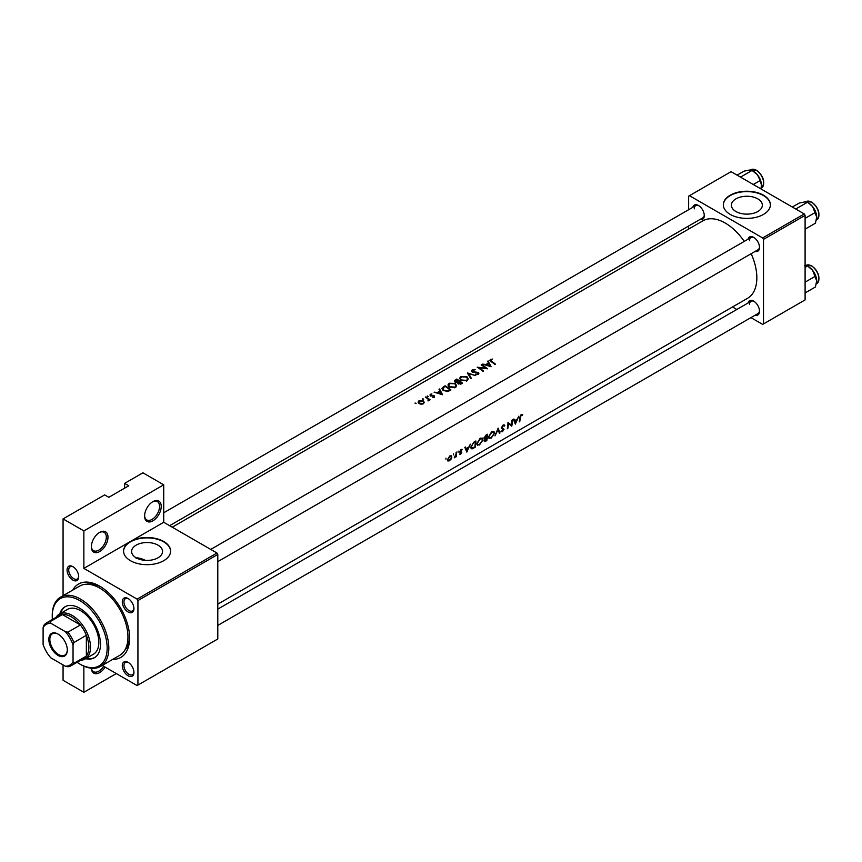 <?xml version="1.0" encoding="UTF-8"?>
<svg xmlns="http://www.w3.org/2000/svg" width="862" height="862" viewBox="0 0 862 862"><rect width="100%" height="100%" fill="white"/><g stroke="black" fill="none" stroke-linecap="round" stroke-linejoin="round"><path stroke-width="1.29" d="M144.59 516.026A11.766 6.788 -60 0 1 152.908 501.619A11.766 6.788 -60 0 1 161.226 506.425A11.766 6.788 -60 0 1 152.908 520.831A11.766 6.788 -60 0 1 144.59 516.026M144.6 515.53A10.592 6.109 120 0 0 146.777 519.915A10.592 6.109 120 0 0 154.945 517.081A10.592 6.109 120 0 0 159.556 506.425A10.592 6.109 120 0 0 157.369 501.576A10.592 6.109 120 0 0 152.477 501.878M91.35 546.767A11.766 6.788 -60 0 1 99.669 532.36A11.766 6.788 -60 0 1 107.987 537.166A11.766 6.788 -60 0 1 99.669 551.572A11.766 6.788 -60 0 1 91.35 546.767M91.361 546.271A10.592 6.109 120 0 0 93.538 550.656A10.592 6.109 120 0 0 101.705 547.812A10.592 6.109 120 0 0 106.317 537.166A10.592 6.109 120 0 0 104.13 532.317A10.592 6.109 120 0 0 99.238 532.619M757.817 211.513A15.484 8.943 0 0 0 762.342 205.199A15.484 8.943 0 0 0 752.785 196.935A15.484 8.943 0 0 0 735.922 198.874A15.484 8.943 0 0 0 731.385 205.199A15.484 8.943 0 0 0 740.943 213.453A15.484 8.943 0 0 0 757.817 211.513M763.506 214.412A23.533 13.587 0 0 0 770.391 204.811A23.533 13.587 0 0 0 755.866 192.258A23.533 13.587 0 0 0 730.222 195.2A23.533 13.587 0 0 0 723.337 204.811A23.533 13.587 0 0 0 737.861 217.364A23.533 13.587 0 0 0 763.506 214.412M770.391 205.005A23.533 13.587 0 0 0 755.715 192.603A23.533 13.587 0 0 0 730.222 195.588A23.533 13.587 0 0 0 723.337 205.005M145.344 560.354A38.822 22.412 -120 0 0 137.36 557.865L136.131 558.522M158.026 557.8A15.484 8.943 0 0 0 162.562 551.475A15.484 8.943 0 0 0 153.005 543.222A15.484 8.943 0 0 0 136.131 545.15A15.484 8.943 0 0 0 131.606 551.475A15.484 8.943 0 0 0 141.163 559.729A15.484 8.943 0 0 0 158.026 557.8M102.233 665.442L137.101 685.57L137.931 685.085L137.931 600.555L137.101 599.122L216.965 553.016L163.726 522.275L130.442 541.487A23.533 13.587 0 0 0 123.557 551.087A23.533 13.587 0 0 0 138.082 563.64A23.533 13.587 0 0 0 163.726 560.699A23.533 13.587 0 0 0 170.611 551.087A23.533 13.587 0 0 0 156.087 538.545A23.533 13.587 0 0 0 130.442 541.487L83.862 568.381L83.862 530.917L63.066 518.913L104.658 494.896L108.817 497.299L128.783 485.769L124.624 483.366L124.624 488.172M170.611 551.281A23.533 13.587 0 0 0 155.936 538.89A23.533 13.587 0 0 0 130.442 541.864A23.533 13.587 0 0 0 123.557 551.281M67.053 570.008A8.232 4.752 60 0 1 72.882 566.646A8.232 4.752 60 0 1 78.701 576.743A8.232 4.752 60 0 1 72.882 580.104A8.232 4.752 60 0 1 67.053 570.008M73.313 566.916A7.058 4.073 -120 0 0 70.188 566.787A7.058 4.073 -120 0 0 68.723 570.008A7.058 4.073 -120 0 0 71.805 577.12A7.058 4.073 -120 0 0 77.246 579.005A7.058 4.073 -120 0 0 78.69 576.225M122.296 601.902A8.232 4.752 60 0 1 128.115 598.54A8.232 4.752 60 0 1 133.944 608.626A8.232 4.752 60 0 1 128.115 611.988A8.232 4.752 60 0 1 122.296 601.902M128.546 598.81A7.058 4.073 -120 0 0 125.421 598.67A7.058 4.073 -120 0 0 123.956 601.902A7.058 4.073 -120 0 0 127.037 609.003A7.058 4.073 -120 0 0 132.479 610.899A7.058 4.073 -120 0 0 133.922 608.119M122.296 665.69A8.232 4.752 60 0 1 128.115 662.328A8.232 4.752 60 0 1 133.944 672.414A8.232 4.752 60 0 1 128.115 675.776A8.232 4.752 60 0 1 122.296 665.69M128.546 662.587A7.058 4.073 -120 0 0 125.421 662.458A7.058 4.073 -120 0 0 123.956 665.69A7.058 4.073 -120 0 0 127.037 672.791A7.058 4.073 -120 0 0 132.479 674.677A7.058 4.073 -120 0 0 133.922 671.897M748.033 302.993A8.232 4.752 60 0 1 753.69 301.15A8.232 4.752 60 0 1 759.508 311.236A8.232 4.752 60 0 1 755.09 315.212M754.121 301.42A7.058 4.073 -120 0 0 750.985 301.291A7.058 4.073 -120 0 0 749.531 304.512M748.033 239.205A8.232 4.752 60 0 1 753.69 237.373A8.232 4.752 60 0 1 759.508 247.459A8.232 4.752 60 0 1 755.09 251.435M754.121 237.643A7.058 4.073 -120 0 0 750.985 237.503A7.058 4.073 -120 0 0 749.531 240.735M692.8 207.322A8.232 4.752 60 0 1 698.446 205.479A8.232 4.752 60 0 1 704.276 215.565A8.232 4.752 60 0 1 699.858 219.541M698.877 205.749A7.058 4.073 -120 0 0 695.753 205.609A7.058 4.073 -120 0 0 694.287 208.841M72.71 590.114A42.357 24.448 60 0 1 99.669 586.149A42.357 24.448 60 0 1 129.612 638.02A42.357 24.448 60 0 1 112.706 659.387M100.94 586.914A38.822 22.412 -120 0 0 86.448 584.231M515.347 424.104L518.881 416.152L517.319 419.083L514.679 420.613L513.924 419.007L513.353 419.341L515.347 424.104M503.677 424.88L504.798 425.516L503.085 425.106L501.339 427.843L503.483 429.858L500.962 431.647L502.309 431.765L504.011 429.524L501.867 427.552L503.063 425.785L504.281 426.13L504.27 424.966M502.557 425.494L504.281 426.13M503.613 428.651L501.361 427.681M500.962 431.647L502.309 431.765L501.328 431.205M502.492 431.119L501.501 431M503.268 429.298L501.361 428.198L503.483 429.858M491.092 438.252L494.637 433.241L493.937 431.377L491.782 431.625L488.506 436.808L489.056 438.596L490.553 437.939M479.444 444.975L482.989 439.965L482.289 438.101L480.134 438.349L476.869 443.531L477.408 445.331L478.906 444.663M453.487 454.899L453.52 453.8L453.487 454.899M445.945 459.252L445.988 458.153L445.945 459.252M456.224 456.774A44.705 25.806 -120 0 0 456.623 452.097L456.095 452.399A44.705 25.806 60 0 1 456.03 454.005L454.22 457.862L455.793 456.407A44.705 25.806 60 0 1 455.696 457.075L455.782 456.526M461.967 449.296L461.008 449.479L459.705 451.591L461.224 452.884L459.511 454.36L460.502 454.371L461.752 452.561L460.233 451.257L462.086 449.35M459.511 454.36L460.502 454.371L459.78 453.962M460.588 453.821L459.92 453.757M459.855 452.205L461.127 452.55M460.577 449.802L461.838 450.072M461.342 451.796L460.34 451.634M519.754 421.561A44.705 25.806 -120 0 0 520.336 417.434L521.241 415.29L522.674 414.547L521.294 414.59L519.818 417.671A44.705 25.806 60 0 1 519.226 421.863L519.333 421.324M466.827 452.119L470.361 444.167L468.799 447.098L466.159 448.628L465.405 447.022L464.833 447.356L466.827 452.119M458.11 452.227L458.153 451.128L458.11 452.227M447.863 460.987L449.371 460.804L451.106 459.112L451.86 457.14L451.311 455.75L449.792 455.955L447.464 459.683L447.938 461.03M475.878 440.978L474.078 442.012L470.9 446.893L472.204 448.822L475.188 447.292A44.705 25.806 -120 0 0 475.878 440.978M471.374 448.746L472.204 448.822L470.943 448.089M484.121 440.794L485.694 441.225L486.825 440.568A44.705 25.806 -120 0 0 487.526 434.254L485.952 435.159L484.002 438.09L484.972 439.07L484.336 441.613M484.002 438.09L484.972 439.07L484.024 438.521M499.971 432.983L498.128 428.134L494.971 435.87L498.107 429.502L499.41 433.306L499.971 432.983L499.195 432.541M512.459 419.859L511.942 420.16A44.705 25.806 60 0 1 511.489 425.171L507.987 422.445A44.705 25.806 60 0 1 507.287 428.759L507.804 428.457A44.705 25.806 -120 0 0 508.451 423.544L511.769 426.173A44.705 25.806 -120 0 0 512.459 419.859M217.795 604.154L747.591 298.274A44.705 25.806 -120 0 0 756.847 277.812A44.705 25.806 -120 0 0 751.179 253.697M744.262 241.392A44.705 25.806 -120 0 0 702.886 220.844L172.26 527.199M491.103 366.738L488.118 360.93L487.547 361.264L488.528 362.977L485.888 364.497L482.591 364.12L491.103 366.738M475.199 369.744L472.16 369.97L471.449 370.962L472.074 371.921L477.817 372.772L477.71 373.849L475.705 374.464L478.248 374.377L478.884 373.429L478.324 372.449L472.602 371.63L472.753 370.337L475.199 369.744M472.602 372.179L472.753 370.337M477.817 372.772L477.71 374.582M467.021 380.853L468.271 378.903L466.956 376.716L460.858 376.5L459.586 378.289L460.868 380.271L467.021 380.853M455.373 387.577L456.623 385.626L455.319 383.439L449.21 383.224L447.938 385.012L449.221 386.995L455.373 387.577M442.572 394.753L439.588 388.956L439.017 389.279L439.997 390.992L437.357 392.512L434.06 392.145L442.572 394.753M428.274 396.552L427.304 395.949L428.274 396.552M427.304 395.949L427.304 396.531L427.304 395.949M423.651 399.225L422.682 398.621L423.651 399.225M422.682 398.621L422.682 399.203L422.682 398.621M416.109 403.578L415.139 402.974L416.109 403.578M415.139 402.974L415.139 403.556L415.139 402.974M423.35 403.804L424.266 402.338L423.339 400.927L418.943 400.787L418.016 402.037L418.932 403.47L421.033 404.213L423.35 403.804M430.106 399.806A44.705 25.806 -120 0 0 425.85 396.886L425.332 397.188A44.705 25.806 60 0 1 426.755 398.093L428.123 399.149L428.015 400.916L428.964 399.634A44.705 25.806 60 0 1 429.588 400.108L430.106 399.806M428.619 400.765L428.964 399.634L428.964 400.421M428.123 399.149L428.198 400.895M432.789 397.544L434.48 397.382L434.437 395.917L430.644 395.486L431.948 393.956L430.16 394.311L430.138 395.798L433.942 396.24L432.789 397.544M433.942 396.24L433.963 397.554M430.16 394.311L430.138 395.798L430.16 394.311M430.644 396.035L430.709 394.613M434.48 397.382L434.437 395.917L434.437 397.393M445.115 385.767L441.85 388.471L443.176 390.389L447.701 391.499L450.934 389.926A44.705 25.806 -120 0 0 445.115 385.767L445.115 386.478M457.593 383.084L457.593 382.459L458.153 383.773L461.45 383.859L462.582 383.202A44.705 25.806 -120 0 0 456.763 379.043L454.306 381.058L454.974 382.071L457.528 382.782M475.727 375.616L467.366 372.912L470.717 378.504L471.277 378.181L468.637 373.677L475.727 375.616M481.696 364.637L481.168 364.938A44.705 25.806 60 0 1 485.748 368.106L477.214 367.223A44.705 25.806 60 0 1 483.043 371.393L483.56 371.091A44.705 25.806 -120 0 0 478.981 367.708L487.515 368.807A44.705 25.806 -120 0 0 481.696 364.637L481.696 365.262M490.37 361.059L490.37 359.454L491.049 361.544A44.705 25.806 60 0 1 494.982 364.497L495.51 364.195A44.705 25.806 -120 0 0 491.631 361.286L490.941 359.842L492.45 359.055L489.778 360.23M490.629 361.253L490.941 359.842M116.305 673.567L83.862 692.294L63.066 680.29L63.066 664.914M63.066 595.674L63.066 518.913M750.931 317.625L762.665 324.403L805.097 299.911L805.097 215.381L763.506 239.388L762.665 237.944L804.268 213.938L731.062 171.667L688.63 196.17L688.63 209.725M762.665 237.944L689.46 195.685M688.63 229.076L688.63 226.027M736.805 309.469L732.506 306.991M763.506 323.918L763.506 239.388M804.268 213.938L805.097 215.381M217.795 625.424L758.043 313.509A7.058 4.073 -120 0 0 759.497 310.729M169.62 525.68L702.81 217.838A7.058 4.073 -120 0 0 704.254 215.058M217.795 561.647L758.043 249.732A7.058 4.073 -120 0 0 759.497 246.952M137.101 599.122L83.862 568.381M124.624 483.366L142.92 472.807L163.726 484.81L163.726 522.275M137.931 685.085L217.795 638.979L217.795 554.449L137.931 600.555M83.862 692.294L83.862 666.132M216.965 553.016L217.795 554.449M124.667 650.433A38.822 22.412 -120 0 0 129.591 636.533M105.121 667.102A11.766 6.788 -60 0 1 96.372 673.718A11.766 6.788 -60 0 1 91.361 668.201M83.862 530.917L163.726 484.81M91.447 668.212A10.592 6.109 120 0 0 93.538 671.681A10.592 6.109 120 0 0 103.699 666.283M418.943 401.552L418.943 400.787M423.339 401.746L423.339 400.927M422.833 403.405L419.449 403.157L418.749 402.091L419.471 401.099L422.811 401.218L423.511 402.349L422.833 404.041M419.449 403.772L419.449 403.157M425.85 397.511L425.85 396.886M439.997 391.747L439.997 390.992M439.588 390.26L439.588 388.956M441.484 393.815L438.23 392.77L440.31 391.563L441.484 394.354M445.191 386.435A44.705 25.806 60 0 1 449.813 389.743L447.453 390.885L443.693 390.087L443.003 387.878L445.191 386.435M449.813 390.572L449.813 389.743M447.453 391.542L447.453 390.885M443.693 390.734L443.693 390.087M442.68 390.001L443.003 387.878M455.319 384.204L455.319 383.439M449.21 384.043L449.21 383.224M454.759 387.103L449.748 386.693L448.714 385.12L449.824 383.579L454.791 383.752L455.826 385.454L454.759 387.868M449.748 387.329L449.748 386.693M456.763 379.754L456.763 379.043M455.19 380.864L455.19 379.948M461.461 383.849L461.461 383.019L458.67 383.471L458.282 382.814L458.282 383.87M460.75 384.193L460.75 383.428M458.67 384.086L459.597 381.586A44.705 25.806 60 0 1 461.461 383.019M459.004 381.941L459.004 381.155L457.496 381.941L455.114 381.144L455.114 382.157M457.496 382.48L457.496 381.941M455.502 382.351L456.838 379.711A44.705 25.806 60 0 1 459.004 381.155M466.956 377.481L466.956 376.716M460.858 377.319L460.858 376.5M466.407 380.379L461.396 379.97L460.362 378.396L461.472 376.845L466.439 377.028L467.473 378.72L466.407 381.144M461.396 380.605L461.396 379.97M468.637 374.884L468.637 373.677M472.16 371.975L472.16 369.97M478.324 374.323L478.324 372.449M475.824 374.496L475.824 373.914M478.981 368.354L478.981 367.708M488.528 363.732L488.528 362.977M488.118 362.245L488.118 360.93M490.004 365.8L486.761 364.745L488.84 363.548L490.004 366.328M521.262 414.6L522.34 415.225M520.982 414.794L521.618 415.161M465.178 448.057L466.159 448.628M467.085 450.912L466.374 449.124L468.454 447.917L467.085 450.912L466.202 450.406M465.415 448.563L466.374 449.124M467.915 447.604L468.454 447.917M459.726 451.397L461.752 452.561M448.822 460.48L449.371 460.804M451.268 456.795L451.86 457.14M449.458 460.243L448.348 460.394L447.981 459.371L449.77 456.548L450.945 456.397L451.343 457.431L449.458 460.243M474.757 441.624L475.339 441.958A44.705 25.806 60 0 1 474.779 446.979L471.816 448.046M472.613 448.078L471.428 446.591L473.001 443.467L475.339 441.958M479.541 444.372L477.828 444.652L477.386 443.23L480.134 439.017L481.923 438.812L482.461 440.267L479.541 444.372M479.595 438.715L480.134 439.017M486.427 440.256L484.649 440.482L486.739 438.273A44.705 25.806 60 0 1 486.427 440.256M485.726 440.665L484.261 440.256M485.845 438.165L486.383 438.478M486.814 437.627L485.381 438.381L484.53 437.788L486.987 435.235A44.705 25.806 60 0 1 486.814 437.627M485.381 438.381L484.099 437.54M485.672 435.332L486.243 435.655M486.405 434.901L486.987 435.235M491.189 437.648L489.476 437.928L489.034 436.506L491.782 432.293L493.57 432.088L494.109 433.543L491.189 437.648M491.243 431.981L491.782 432.293M501.339 427.983L504.011 429.524M511.22 425.86L511.769 426.173M507.966 422.994L511.489 425.171M513.698 420.042L514.679 420.613M515.616 422.897L514.905 421.109L516.984 419.902L515.616 422.897L514.733 422.391M513.935 420.548L514.905 421.109M516.446 419.589L516.984 419.902M85.661 658.708A29.416 16.981 -120 0 0 94.411 657.728A29.416 16.981 -120 0 0 98.914 634.163A29.416 16.981 -120 0 0 79.703 608.249A29.416 16.981 -120 0 0 64.995 606.783A29.416 16.981 -120 0 0 59.78 613.873M86.491 658.223A29.416 16.981 -120 0 0 94.82 657.48M77.084 662.296A38.822 22.412 -120 0 0 79.703 663.956A38.822 22.412 -120 0 0 107.157 648.105A38.822 22.412 -120 0 0 79.703 600.555A38.822 22.412 -120 0 0 52.248 616.405A38.822 22.412 -120 0 0 52.377 619.509M80.532 664.44L79.703 663.956L80.532 664.44A39.997 23.091 60 0 0 100.531 666.423L119.667 655.368A39.997 23.091 -120 0 0 125.798 623.323A39.997 23.091 -120 0 0 99.669 588.067A39.997 23.091 -120 0 0 79.67 586.095L60.534 597.14A39.997 23.091 60 0 1 80.532 599.122A39.997 23.091 60 0 1 106.662 634.367A39.997 23.091 60 0 1 100.531 666.423M52.248 616.405L52.248 615.446A39.997 23.091 60 0 1 60.534 597.14M56.008 617.407A25.882 14.945 60 0 1 59.273 614.164L67.592 609.359A25.882 14.945 60 0 1 80.532 610.641A25.882 14.945 60 0 1 97.438 633.451A25.882 14.945 60 0 1 93.473 654.193L85.155 658.999A25.882 14.945 60 0 1 80.716 660.206M65.415 606.557A29.416 16.981 -120 0 0 60.609 613.399M741.622 177.766L741.298 176.678L740.21 176.958M753.28 184.5L760.198 180.514L761.448 185.179L760.92 188.918M741.298 176.678L752.095 170.439L757.396 174.749L760.198 180.514M737.085 175.148L744.003 171.161L749.304 170.073L752.095 170.439M761.448 185.179A11.454 6.616 -120 0 0 757.396 174.749A11.454 6.616 -120 0 0 752.882 170.902M816.691 280.861A11.454 6.616 60 0 0 812.64 270.42A11.454 6.616 -120 0 0 808.588 266.832L812.64 270.42L816.691 280.861L815.43 286.981L805.097 292.951M805.097 282.154L815.43 276.185M805.097 267.403L807.338 266.11L804.537 265.744M816.691 217.073A11.454 6.616 60 0 0 812.64 206.643A11.454 6.616 -120 0 0 808.588 203.044L812.64 206.643L816.691 217.073L815.43 223.193L805.097 229.163M805.097 218.366L815.43 212.397M796.854 209.66L796.531 208.561L807.338 202.322L804.537 201.967L799.236 203.044L792.318 207.042M796.531 208.561L795.443 208.841M58.077 634.087L58.077 634.087A13.059 7.542 60 0 1 67.311 650.077A13.059 7.542 60 0 1 58.077 655.411A13.059 7.542 60 0 1 48.843 639.41A13.059 7.542 60 0 1 58.077 634.087M58.325 634.238A12.348 7.133 -120 0 0 52.399 633.764A12.348 7.133 -120 0 0 50.502 643.655A12.348 7.133 -120 0 0 58.573 654.538A12.348 7.133 -120 0 0 64.747 655.152A12.348 7.133 -120 0 0 67.301 649.786M73.044 661.768L73.884 663.298A24.707 14.266 60 0 1 71.255 665.658L83.733 658.46A24.707 14.266 -120 0 0 86.362 656.101L86.362 635.316A24.707 14.266 -120 0 0 80.381 624.961A24.707 14.266 -120 0 0 71.384 616.89A24.707 14.266 -120 0 0 62.387 614.574A24.707 14.266 -120 0 0 59.036 615.662L46.548 622.87A24.707 14.266 60 0 1 49.91 621.782L50.826 623.269A23.533 13.587 -120 0 0 43.1 627.73L43.1 644.474A23.533 13.587 -120 0 0 50.826 657.846L65.329 666.218A23.533 13.587 -120 0 0 73.044 661.768L73.044 645.013A23.533 13.587 -120 0 0 65.329 631.641L50.826 623.269M59.273 614.164A25.882 14.945 60 0 1 72.214 615.446A25.882 14.945 60 0 1 89.12 638.257A25.882 14.945 60 0 1 85.155 658.999M65.329 631.641L67.904 632.169L80.381 624.961L62.387 614.574L49.91 621.782M73.884 663.298L86.362 656.101A24.707 14.266 -120 0 0 86.362 635.316L73.884 642.524L73.044 645.013M43.1 627.73L43.93 625.23A24.707 14.266 60 0 1 46.548 622.87M71.255 665.658A24.707 14.266 60 0 1 67.904 666.746L65.329 666.218M67.904 632.169A24.707 14.266 60 0 1 73.884 642.524M443.305 387.598L443.305 386.801M449.404 390.809L449.404 389.98M458.649 382.178L458.649 381.36M491.631 361.943L491.631 361.286M459.726 451.936L460.567 452.421M474.089 442.012L474.671 442.335M756.179 170.234A10.592 6.109 -120 0 0 750.888 169.706L756.534 170.191C763.904 176.613 765.553 182.572 761.48 188.045A10.592 6.109 -120 0 0 763.096 179.565A10.592 6.109 -120 0 0 756.179 170.234M756.685 170.514A9.881 5.711 60 0 1 763.667 182.906M806.121 265.377L811.767 265.873C819.137 272.295 820.786 278.243 816.713 283.717A10.592 6.109 -120 0 0 818.34 275.237A10.592 6.109 -120 0 0 811.422 265.905A10.592 6.109 -120 0 0 806.121 265.377L805.561 265.701M811.918 266.186A9.881 5.711 60 0 1 818.9 278.577M806.121 201.6L811.767 202.085C819.137 208.507 820.786 214.455 816.713 219.939A10.592 6.109 -120 0 0 818.34 211.449A10.592 6.109 -120 0 0 811.422 202.117A10.592 6.109 -120 0 0 806.121 201.6L805.561 201.923M811.918 202.408A9.881 5.711 60 0 1 818.9 214.789M418.749 402.091L418.749 403.33M423.511 402.349L423.511 403.696M428.468 399.882L428.468 400.83M434.179 396.639L434.179 397.501M430.386 395.076L430.386 395.927M448.714 385.12L448.714 386.585M455.826 385.454L455.826 387.264M460.362 378.396L460.362 379.862M467.473 378.72L467.473 380.541M472.225 371.048L472.225 372.018M478.108 373.278L478.108 374.442M448.348 460.394L447.453 459.877M450.945 456.397L449.996 455.847M471.794 448.035L470.867 447.497M477.807 444.63L476.837 444.07M481.923 438.812L480.673 438.09M484.746 440.935L484.164 440.59M484.756 438.392L484.024 437.961M489.454 437.907L488.485 437.346M493.57 432.088L492.321 431.366M503.893 425.731L502.945 425.181M502.234 428.209L501.361 427.714M750.985 237.503L210.737 549.417M750.888 169.706L750.317 170.029M217.795 609.122L750.985 301.291M163.726 512.782L695.753 205.609"/></g></svg>
